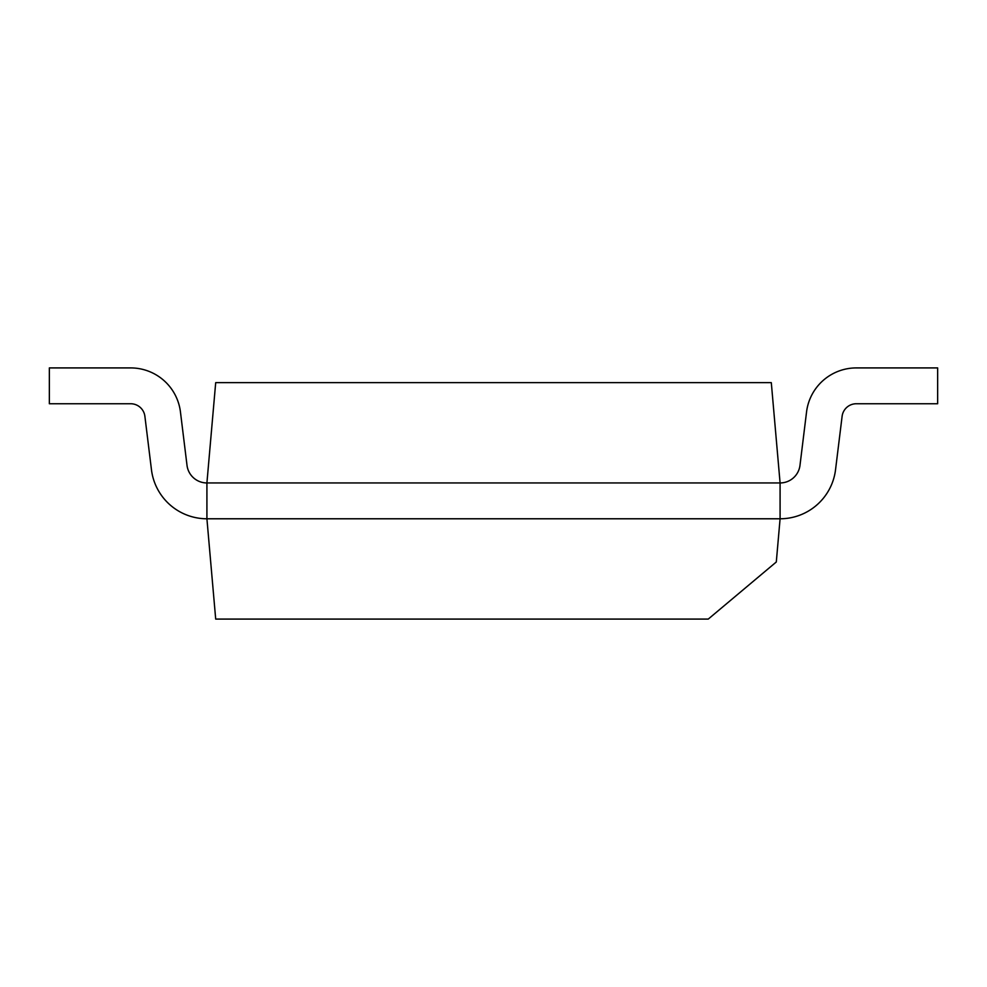 <?xml version="1.0" encoding="UTF-8"?>
<svg xmlns="http://www.w3.org/2000/svg" width="987" height="987" viewBox="0 0 987 987"><rect width="100%" height="100%" fill="white"/><g stroke="black" fill="none" stroke-linecap="round" stroke-linejoin="round"><path stroke-width="1.48" d="M780.088 482.951A20.061 20.061 0 0 0 799.939 465.728A20.061 20.061 0 0 1 780.088 482.951A20.061 20.061 0 0 0 799.939 465.728A20.061 20.061 0 0 1 780.088 482.951L206.912 482.951L215.697 382.648L771.303 382.648L780.088 482.951L780.088 518.78L776.3 561.985L708.259 619.083L215.697 619.083L206.912 518.78A55.889 55.889 0 0 1 151.381 469.072L144.892 416.317A14.324 14.324 0 0 0 130.666 403.745L49.35 403.745L49.35 367.917L130.666 367.917A50.152 50.152 0 0 1 180.448 411.949L187.061 465.728L180.448 411.949M206.912 482.951A20.061 20.061 0 0 1 187.061 465.728A20.061 20.061 0 0 0 206.912 482.951A20.061 20.061 0 0 1 187.061 465.728A20.061 20.061 0 0 0 206.912 482.951L206.912 518.78A55.889 55.889 0 0 1 151.381 469.072A55.889 55.889 0 0 0 206.912 518.78A55.889 55.889 0 0 1 151.381 469.072M780.088 518.78A55.889 55.889 0 0 0 835.619 469.072A55.889 55.889 0 0 1 780.088 518.78A55.889 55.889 0 0 0 835.619 469.072A55.889 55.889 0 0 1 780.088 518.78L206.912 518.78M835.619 469.072L842.108 416.317A14.324 14.324 0 0 1 856.334 403.745L937.65 403.745L937.65 367.917L856.334 367.917A50.152 50.152 0 0 0 806.552 411.949L799.939 465.728L806.552 411.949M842.108 416.317A14.324 14.324 0 0 1 856.334 403.745A14.324 14.324 0 0 0 842.108 416.317A14.324 14.324 0 0 1 856.334 403.745M144.892 416.317A14.324 14.324 0 0 0 130.666 403.745A14.324 14.324 0 0 1 144.892 416.317A14.324 14.324 0 0 0 130.666 403.745"/></g></svg>
